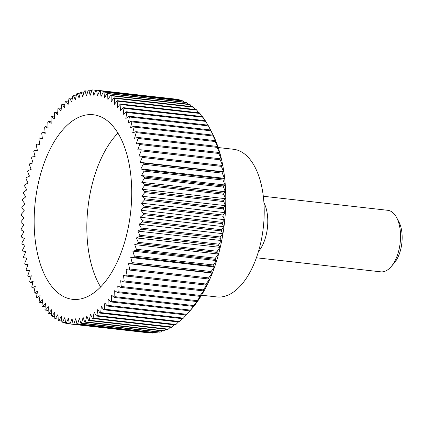 <?xml version="1.0" encoding="UTF-8"?>
<svg xmlns="http://www.w3.org/2000/svg" width="423" height="423" viewBox="0 0 423 423"><rect width="100%" height="100%" fill="white"/><g stroke="black" fill="none" stroke-linecap="round" stroke-linejoin="round"><path stroke-width="0.63" d="M218.21 147.542L233.522 149.271A74.3 38.377 96.4 0 1 263.666 223.989A74.3 38.377 96.4 0 1 220.404 297.015A74.3 38.377 96.4 0 1 216.846 296.935L201.533 295.206M100.595 286.931A92.875 47.973 96.4 0 1 117.969 133.092M76.97 299.431A92.875 47.973 96.4 0 1 72.518 299.325A92.875 47.973 96.4 0 1 34.839 205.927A92.875 47.973 96.4 0 1 88.915 114.644A92.875 47.973 96.4 0 1 93.367 114.749A92.875 47.973 96.4 0 1 131.045 208.148A92.875 47.973 96.4 0 1 76.97 299.431M153.464 332.563L152.798 333.054L73.776 324.134L75.717 318.736L76.981 323.923A117.642 60.764 -83.6 0 0 77.631 323.844L79.408 318.27L80.851 323.246A117.642 60.764 -83.6 0 0 81.507 323.087L83.114 317.372L84.737 322.115A117.642 60.764 -83.6 0 0 85.393 321.882L86.815 316.039L88.613 320.528A117.642 60.764 -83.6 0 0 89.264 320.216L90.506 314.273L92.468 318.493A117.642 60.764 -83.6 0 0 93.113 318.107L94.165 312.084L96.28 316.018A117.642 60.764 -83.6 0 0 96.92 315.558L97.782 309.483L100.045 313.115A117.642 60.764 -83.6 0 0 100.674 312.581L101.335 306.474L103.741 309.789A117.642 60.764 -83.6 0 0 104.354 309.192L104.819 303.074L107.352 306.062A117.642 60.764 -83.6 0 0 107.955 305.395L108.214 299.294L110.874 301.943A117.642 60.764 -83.6 0 0 111.455 301.213L111.513 295.154L114.279 297.448A117.642 60.764 -83.6 0 0 114.839 296.655L114.696 290.664L117.562 292.594A117.642 60.764 -83.6 0 0 118.102 291.743L117.758 285.842L120.708 287.407A117.642 60.764 -83.6 0 0 121.227 286.503L120.677 280.708L123.706 281.903A117.642 60.764 -83.6 0 0 124.198 280.946L123.453 275.288L126.546 276.103A117.642 60.764 -83.6 0 0 127.006 275.098L126.065 269.594L129.211 270.027A117.642 60.764 -83.6 0 0 129.639 268.98L128.507 263.656L131.69 263.703A117.642 60.764 -83.6 0 0 132.092 262.614L130.77 257.496L133.98 257.158A117.642 60.764 -83.6 0 0 134.345 256.037L132.843 251.135L136.069 250.416A117.642 60.764 -83.6 0 0 136.402 249.258L134.72 244.6L137.946 243.5A117.642 60.764 -83.6 0 0 138.242 242.321L136.391 237.916L139.611 236.441A117.642 60.764 -83.6 0 0 139.865 235.236L137.856 231.111L141.049 229.266A117.642 60.764 -83.6 0 0 141.266 228.045L139.098 224.211L142.255 222.001A117.642 60.764 -83.6 0 0 142.435 220.769L140.124 217.242L143.228 214.678A117.642 60.764 -83.6 0 0 143.371 213.441L140.922 210.231L143.968 207.328A117.642 60.764 -83.6 0 0 144.069 206.086L141.488 203.214L144.465 199.973A117.642 60.764 -83.6 0 0 144.523 198.736L141.827 196.209L144.714 192.65A117.642 60.764 -83.6 0 0 144.735 191.418L141.932 189.245L144.724 185.38A117.642 60.764 -83.6 0 0 144.703 184.164L141.805 182.35L144.492 178.199A117.642 60.764 -83.6 0 0 144.428 176.999L141.446 175.556L144.016 171.13A117.642 60.764 -83.6 0 0 143.91 169.951L140.859 168.883L143.297 164.203A117.642 60.764 -83.6 0 0 143.148 163.051L140.039 162.363L142.34 157.441A117.642 60.764 -83.6 0 0 142.154 156.32L138.993 156.018L141.145 150.879A117.642 60.764 -83.6 0 0 140.922 149.795L137.729 149.874L139.727 144.539A117.642 60.764 -83.6 0 0 139.463 143.492L136.248 143.957L138.083 138.443A117.642 60.764 -83.6 0 0 137.782 137.443L134.556 138.289L136.217 132.621A117.642 60.764 -83.6 0 0 135.883 131.669L132.658 132.891L134.144 127.09A117.642 60.764 -83.6 0 0 133.774 126.186L130.564 127.788L131.87 121.877A117.642 60.764 -83.6 0 0 131.468 121.031L128.285 122.998L129.401 116.997A117.642 60.764 -83.6 0 0 128.967 116.209L125.827 118.535L126.752 112.476A117.642 60.764 -83.6 0 0 126.287 111.746L123.199 114.427L123.928 108.325A117.642 60.764 -83.6 0 0 123.437 107.664L120.412 110.678L120.941 104.566A117.642 60.764 -83.6 0 0 120.423 103.968L117.478 107.315L117.806 101.208A117.642 60.764 -83.6 0 0 117.261 100.685L114.406 104.344L114.533 98.268A117.642 60.764 -83.6 0 0 113.967 97.819L111.212 101.779L111.133 95.762A117.642 60.764 -83.6 0 0 110.551 95.381L107.902 99.627L107.627 93.689A117.642 60.764 -83.6 0 0 107.024 93.388L104.497 97.898L104.016 92.066A117.642 60.764 -83.6 0 0 103.402 91.839L101.007 96.603L100.325 90.897A117.642 60.764 -83.6 0 0 99.701 90.749L97.449 95.746L96.571 90.189A117.642 60.764 -83.6 0 0 96.143 90.136A117.642 60.764 -83.6 0 0 95.931 90.115L93.827 95.323L92.759 89.94L95.857 90.289M92.759 89.94A117.642 60.764 -83.6 0 0 92.108 89.946L90.168 95.344L88.904 90.152A117.642 60.764 -83.6 0 0 88.254 90.236L86.477 95.804L85.028 90.829A117.642 60.764 -83.6 0 0 84.378 90.987L82.771 96.703L81.147 91.96A117.642 60.764 -83.6 0 0 80.492 92.193L79.064 98.036L77.272 93.546A117.642 60.764 -83.6 0 0 76.621 93.858L75.379 99.802L73.417 95.582A117.642 60.764 -83.6 0 0 72.772 95.968L71.72 101.991L69.605 98.057A117.642 60.764 -83.6 0 0 68.965 98.517L68.103 104.592L65.84 100.96A117.642 60.764 -83.6 0 0 65.211 101.494L64.55 107.601L62.144 104.285A117.642 60.764 -83.6 0 0 61.531 104.883L61.065 111L58.533 108.013A117.642 60.764 -83.6 0 0 57.93 108.679L57.671 114.781L55.011 112.132A117.642 60.764 -83.6 0 0 54.43 112.867L54.371 118.921L51.606 116.626A117.642 60.764 -83.6 0 0 51.046 117.42L51.188 123.416L48.322 121.48A117.642 60.764 -83.6 0 0 47.783 122.332L48.127 128.232L45.176 126.667A117.642 60.764 -83.6 0 0 44.658 127.572L45.208 133.367L42.178 132.172A117.642 60.764 -83.6 0 0 41.687 133.129L42.432 138.786L39.339 137.977A117.642 60.764 -83.6 0 0 38.879 138.982L39.82 144.481L36.674 144.047A117.642 60.764 -83.6 0 0 36.246 145.1L37.377 150.419L34.194 150.371A117.642 60.764 -83.6 0 0 33.792 151.46L35.114 156.579L31.905 156.917A117.642 60.764 -83.6 0 0 31.54 158.043L33.042 162.94L29.816 163.664A117.642 60.764 -83.6 0 0 29.483 164.817L31.165 169.475L27.939 170.575A117.642 60.764 -83.6 0 0 27.643 171.759L29.494 176.158L26.274 177.634A117.642 60.764 -83.6 0 0 26.02 178.839L28.029 182.963L24.835 184.809A117.642 60.764 -83.6 0 0 24.619 186.03L26.786 189.864L23.63 192.074A117.642 60.764 -83.6 0 0 23.45 193.306L25.761 196.832L22.652 199.397A117.642 60.764 -83.6 0 0 22.514 200.634L24.962 203.844L21.917 206.747A117.642 60.764 -83.6 0 0 21.816 207.989L24.397 210.866L21.42 214.101A117.642 60.764 -83.6 0 0 21.362 215.339L24.058 217.871L21.171 221.425A117.642 60.764 -83.6 0 0 21.15 222.657L23.952 224.83L21.161 228.695A117.642 60.764 -83.6 0 0 21.182 229.911L24.079 231.725L21.393 235.875A117.642 60.764 -83.6 0 0 21.457 237.076L24.439 238.519L21.869 242.945A117.642 60.764 -83.6 0 0 21.975 244.124L25.026 245.192L22.588 249.877A117.642 60.764 -83.6 0 0 22.736 251.024L25.845 251.711L23.545 256.634A117.642 60.764 -83.6 0 0 23.73 257.755L26.892 258.056L24.74 263.196A117.642 60.764 -83.6 0 0 24.962 264.28L28.156 264.201L26.157 269.536A117.642 60.764 -83.6 0 0 26.422 270.583L29.636 270.117L27.802 275.632A117.642 60.764 -83.6 0 0 28.103 276.631L31.328 275.785L29.668 281.454A117.642 60.764 -83.6 0 0 30.001 282.411L33.227 281.184L31.741 286.984A117.642 60.764 -83.6 0 0 32.106 287.889L35.321 286.286L34.014 292.198A117.642 60.764 -83.6 0 0 34.416 293.044L37.599 291.077L36.484 297.078A117.642 60.764 -83.6 0 0 36.917 297.866L40.058 295.54L39.133 301.599A117.642 60.764 -83.6 0 0 39.598 302.329L42.686 299.648L41.956 305.75A117.642 60.764 -83.6 0 0 42.448 306.411L45.473 303.397L44.944 309.514A117.642 60.764 -83.6 0 0 45.462 310.107L48.407 306.76L48.079 312.867A117.642 60.764 -83.6 0 0 48.624 313.39L51.479 309.731L51.352 315.807A117.642 60.764 -83.6 0 0 51.918 316.261L54.673 312.296L54.752 318.313A117.642 60.764 -83.6 0 0 55.334 318.693L57.983 314.448L58.258 320.385A117.642 60.764 -83.6 0 0 58.86 320.692L61.388 316.177L61.869 322.009A117.642 60.764 -83.6 0 0 62.482 322.236L64.878 317.472L65.554 323.177A117.642 60.764 -83.6 0 0 66.184 323.325L68.436 318.334L69.314 323.886A117.642 60.764 -83.6 0 0 69.742 323.939A117.642 60.764 -83.6 0 0 69.954 323.96L72.058 318.752L73.126 324.134L152.153 333.06A117.642 60.764 -83.6 0 0 152.798 333.054M149.203 332.727L69.954 323.96M69.742 323.939L148.764 332.864A117.642 60.764 -83.6 0 0 148.981 332.885M258.411 251.616A30.958 15.989 -83.6 0 0 263.931 202.712M256.38 257.781L380.811 271.836A30.958 15.989 -83.6 0 0 382.297 271.867A30.958 15.989 -83.6 0 0 391.101 266.686A30.958 15.989 -83.6 0 0 396.642 217.618A30.958 15.989 -83.6 0 0 387.764 210.305L263.328 196.256M396.642 217.618L398.884 221.848A26.004 13.43 96.4 0 1 394.225 263.064L391.101 266.686M96.571 90.189L175.593 99.114A117.642 60.764 -83.6 0 0 175.17 99.061L96.143 90.136M100.325 90.897L179.352 99.823A117.642 60.764 -83.6 0 0 178.723 99.675L99.701 90.749M179.352 99.823L179.907 100.478M104.016 92.066L183.043 100.991A117.642 60.764 -83.6 0 0 182.424 100.764L103.402 91.839M183.043 100.991L183.899 102.07M107.627 93.689L186.649 102.615A117.642 60.764 -83.6 0 0 186.046 102.308L107.024 93.388M186.649 102.615L187.77 104.1M111.133 95.762L190.16 104.687A117.642 60.764 -83.6 0 0 189.573 104.307L110.551 95.381M190.16 104.687L191.503 106.575M114.533 98.268L193.554 107.193A117.642 60.764 -83.6 0 0 192.994 106.739L113.967 97.819M193.554 107.193L195.098 109.472M117.806 101.208L196.827 110.133A117.642 60.764 -83.6 0 0 196.288 109.61L117.261 100.685M196.827 110.133L198.535 112.793M120.941 104.566L199.968 113.486A117.642 60.764 -83.6 0 0 199.45 112.893L120.423 103.968M199.968 113.486L201.813 116.515M123.928 108.325L202.95 117.25A117.642 60.764 -83.6 0 0 202.458 116.589L123.437 107.664M202.95 117.25L204.917 120.629M126.752 112.476L205.774 121.401A117.642 60.764 -83.6 0 0 205.314 120.671L126.287 111.746M205.774 121.401L207.841 125.118M129.401 116.997L208.428 125.922A117.642 60.764 -83.6 0 0 207.994 125.134L128.967 116.209M208.428 125.922L211.875 132.436M212.082 132.822L210.49 129.956L131.468 121.031M131.87 121.877L210.897 130.802A117.642 60.764 -83.6 0 0 210.49 129.956M210.897 130.802L214.154 137.226M214.355 137.56L212.801 135.111L133.774 126.186M134.144 127.09L213.171 136.016A117.642 60.764 -83.6 0 0 212.801 135.111M213.171 136.016L216.243 142.334M216.449 142.604L214.91 140.589L135.883 131.669M136.217 132.621L215.244 141.546A117.642 60.764 -83.6 0 0 214.91 140.589M215.244 141.546L218.141 147.727M218.342 147.944L216.809 146.369L137.782 137.443M138.083 138.443L217.105 147.368A117.642 60.764 -83.6 0 0 216.809 146.369M217.105 147.368L219.833 153.401M220.034 153.549L218.49 152.417L139.463 143.492M139.727 144.539L218.749 153.464A117.642 60.764 -83.6 0 0 218.49 152.417M218.749 153.464L221.314 159.318M221.52 159.408L219.949 158.72L140.922 149.795M141.145 150.879L220.172 159.804A117.642 60.764 -83.6 0 0 219.949 158.72M220.172 159.804L222.577 165.456M222.794 165.493L142.154 156.32M142.34 157.441L221.361 166.366A117.642 60.764 -83.6 0 0 221.176 165.245M221.361 166.366L223.624 171.801L140.039 162.363M223.846 171.775L222.175 171.976L143.148 163.051M143.297 164.203L222.318 173.123A117.642 60.764 -83.6 0 0 222.175 171.976M222.318 173.123L224.444 178.326L140.859 168.883M224.671 178.236L222.932 178.876L143.91 169.951M144.016 171.13L223.037 180.055A117.642 60.764 -83.6 0 0 222.932 178.876M223.037 180.055L225.036 184.994L141.446 175.556M225.274 184.851L223.45 185.924L144.428 176.999M144.492 178.199L223.513 187.125A117.642 60.764 -83.6 0 0 223.45 185.924M223.513 187.125L225.396 191.788L141.805 182.35M225.649 191.587L223.725 193.089L144.703 184.164M144.724 185.38L223.751 194.305A117.642 60.764 -83.6 0 0 223.725 193.089M223.751 194.305L225.522 198.683L141.932 189.245M225.787 198.424L223.756 200.343L144.735 191.418M144.714 192.65L223.741 201.575A117.642 60.764 -83.6 0 0 223.756 200.343M223.741 201.575L225.417 205.647L141.827 196.209M225.702 205.329L223.545 207.661L144.523 198.736M144.465 199.973L223.487 208.899A117.642 60.764 -83.6 0 0 223.545 207.661M223.487 208.899L225.078 212.653L141.488 203.214M225.38 212.283L223.09 215.011L144.069 206.086M143.968 207.328L222.99 216.253A117.642 60.764 -83.6 0 0 223.09 215.011M222.99 216.253L224.507 219.674L222.398 222.366L143.371 213.441M143.228 214.678L222.255 223.603A117.642 60.764 -83.6 0 0 222.398 222.366M222.255 223.603L223.931 227.162M140.124 217.242L223.709 226.68L221.462 229.694L142.435 220.769M142.255 222.001L221.282 230.926A117.642 60.764 -83.6 0 0 221.462 229.694M221.282 230.926L222.9 234.072M139.098 224.211L222.688 233.649L220.293 236.97L141.266 228.045M141.049 229.266L220.071 238.191A117.642 60.764 -83.6 0 0 220.293 236.97M220.071 238.191L221.647 240.92M137.856 231.111L221.441 240.55L218.892 244.161L139.865 235.236M139.611 236.441L218.633 245.366A117.642 60.764 -83.6 0 0 218.892 244.161M218.633 245.366L220.182 247.667M136.391 237.916L219.981 247.355L217.269 251.241L138.242 242.321M137.946 243.5L216.973 252.425A117.642 60.764 -83.6 0 0 217.269 251.241M216.973 252.425L218.506 254.292M134.72 244.6L218.305 254.038L215.423 258.183L136.402 249.258M136.069 250.416L215.096 259.336A117.642 60.764 -83.6 0 0 215.423 258.183M215.096 259.336L216.629 260.764M132.843 251.135L216.428 260.573L213.372 264.957L134.345 256.037M133.98 257.158L213.007 266.083A117.642 60.764 -83.6 0 0 213.372 264.957M213.007 266.083L214.561 267.066M130.77 257.496L214.355 266.934L211.114 271.54L132.092 262.614M131.69 263.703L210.712 272.629A117.642 60.764 -83.6 0 0 211.114 271.54M210.712 272.629L212.298 273.168M128.507 263.656L212.092 273.099L208.666 277.9L129.639 268.98M129.211 270.027L208.232 278.953A117.642 60.764 -83.6 0 0 208.666 277.9M208.232 278.953L209.866 279.048M209.649 279.037L206.027 284.018L127.006 275.098M126.546 276.103L205.567 285.023A117.642 60.764 -83.6 0 0 206.027 284.018M205.567 285.023L207.259 284.679M207.037 284.727L203.22 289.871L124.198 280.946M123.706 281.903L202.733 290.828A117.642 60.764 -83.6 0 0 203.22 289.871M202.733 290.828L204.499 290.046M204.261 290.152L200.248 295.428L121.227 286.503M120.708 287.407L199.735 296.333A117.642 60.764 -83.6 0 0 200.248 295.428M199.735 296.333L201.586 295.117M201.343 295.28L197.129 300.668L118.102 291.743M117.562 292.594L196.584 301.52A117.642 60.764 -83.6 0 0 197.129 300.668M196.584 301.52L198.54 299.881M198.281 300.103L193.866 305.58L114.839 296.655M114.279 297.448L193.3 306.374A117.642 60.764 -83.6 0 0 193.866 305.58M193.3 306.374L195.373 304.311M195.098 304.592L190.477 310.133L111.455 301.213M110.874 301.943L189.895 310.868A117.642 60.764 -83.6 0 0 190.477 310.133M189.895 310.868L192.095 308.404M191.804 308.737L186.977 314.321L107.955 305.395M107.352 306.062L186.379 314.987A117.642 60.764 -83.6 0 0 186.977 314.321M186.215 314.966L183.381 318.117L104.354 309.192M103.741 309.789L182.762 318.715A117.642 60.764 -83.6 0 0 183.381 318.117M182.355 318.667L179.696 321.506L100.674 312.581M100.045 313.115L179.072 322.04A117.642 60.764 -83.6 0 0 179.696 321.506M178.411 321.966L175.947 324.483L96.92 315.558M96.28 316.018L175.307 324.943A117.642 60.764 -83.6 0 0 175.947 324.483M174.382 324.838L172.135 327.032L93.113 318.107M92.468 318.493L171.489 327.418A117.642 60.764 -83.6 0 0 172.135 327.032M170.284 327.28L168.291 329.142L89.264 320.216M88.613 320.528L167.635 329.454A117.642 60.764 -83.6 0 0 168.291 329.142M166.133 329.284L164.415 330.807L85.393 321.882M84.737 322.115L163.759 331.04A117.642 60.764 -83.6 0 0 164.415 330.807M161.94 330.834L160.534 332.013L81.507 323.087M80.851 323.246L159.878 332.171A117.642 60.764 -83.6 0 0 160.534 332.013M157.71 331.928L156.653 332.764L77.631 323.844M76.981 323.923L156.002 332.848A117.642 60.764 -83.6 0 0 156.653 332.764M210.083 129.041L211.717 132.129A111.45 57.57 96.4 0 1 191.767 308.779L189.938 310.905M73.126 324.134A117.642 60.764 -83.6 0 0 73.776 324.134M224.507 219.674L140.922 210.231M69.282 323.68L66.184 323.325M65.486 322.575L62.482 322.236M61.784 321.02L58.86 320.692M58.194 319.016L55.334 318.693M54.731 316.578L51.918 316.261M51.395 313.707L48.624 313.39M48.211 310.419L45.462 310.107M45.187 306.723L42.448 306.411M42.326 302.635L39.598 302.329M39.656 298.178L36.917 297.866M37.176 293.356L34.416 293.044M34.898 288.2L32.106 287.889M32.83 282.728L30.001 282.411M30.985 276.959L28.103 276.631M29.372 270.916L26.422 270.583M27.997 264.624L24.962 264.28M26.871 258.109L23.73 257.755M36.674 144.047L39.81 144.402M39.339 137.977L42.374 138.316M42.178 132.172L45.124 132.505M45.176 126.667L48.058 126.995M48.322 121.48L51.151 121.798M51.606 116.626L54.393 116.944M55.011 112.132L57.771 112.444M58.533 108.013L61.266 108.325M62.144 104.285L64.878 104.592M65.84 100.96L68.574 101.271M69.605 98.057L72.354 98.369M73.417 95.582L76.193 95.894M77.272 93.546L80.084 93.864M81.147 91.96L84.013 92.283M85.028 90.829L87.958 91.157M88.904 90.152L91.913 90.49"/></g></svg>
